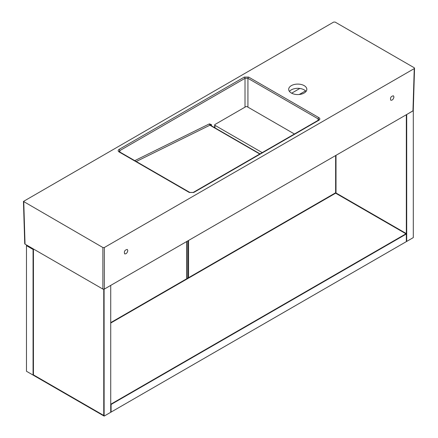 <?xml version="1.0" encoding="UTF-8"?>
<svg xmlns="http://www.w3.org/2000/svg" width="438" height="438" viewBox="0 0 438 438"><rect width="100%" height="100%" fill="white"/><g stroke="black" fill="none" stroke-linecap="round" stroke-linejoin="round"><path stroke-width="0.66" d="M186.736 278.738L186.736 241.513L186.736 278.738M26.472 245.641L33.064 249.446L33.064 375.07L26.472 371.265L26.472 245.641L27.052 245.302M187.097 278.524L187.097 241.305M188.564 240.457L188.564 277.681L188.564 240.457M188.198 277.895L188.198 240.67M305.532 90.869L299.264 94.488M406.705 233.799L335.639 192.769L335.273 192.977L406.338 234.007L406.338 241.623L406.705 241.409L406.705 233.799L111.088 404.466L110.726 404.679L110.726 412.295L111.088 412.081L111.088 404.466L110.726 404.258L111.088 404.466L111.088 412.081L406.338 241.623L406.338 234.007L405.971 233.799L110.726 404.258L405.971 233.799L335.639 193.191L110.726 323.047L335.639 193.191L335.273 192.977L110.726 322.62M406.338 114.729L406.338 233.585L406.338 114.729M336.006 155.331L336.006 192.977L336.006 155.331M413.297 110.71L413.297 237.604L406.705 241.409L406.705 114.515L413.22 110.661M335.639 155.545L335.639 192.769M103.762 289.419L103.477 289.25L103.762 289.419L103.762 415.465L103.762 289.419M33.43 248.987L33.43 374.862L103.762 415.465L33.43 374.862L33.43 248.987M33.064 248.773L33.064 375.07L104.129 416.1L104.096 289.19M104.129 289.206L110.726 285.401L110.726 412.295L104.129 416.1M294.435 134.001L247.207 106.73A1.035 0.597 0 0 0 245.74 106.73L214.97 124.496A1.035 0.597 0 0 0 214.669 124.918A1.035 0.597 0 0 0 214.97 125.345L262.198 152.61M304.169 93.031A9.067 5.234 0 0 0 306.824 89.33A9.067 5.234 0 0 0 297.758 84.096A9.067 5.234 0 0 0 288.691 89.33A9.067 5.234 0 0 0 294.287 94.165A9.067 5.234 0 0 0 304.169 93.031M306.047 91.443A9.067 5.234 0 0 0 297.758 88.323A9.067 5.234 0 0 0 289.463 91.443M127.808 250.602L127.294 249.43C124.781 249.972 123.899 251.456 124.655 253.887C126.248 254.024 127.299 252.929 127.808 250.602M393.937 96.951L393.423 95.78C390.91 96.322 390.028 97.811 390.784 100.242C392.377 100.379 393.428 99.284 393.937 96.951M134.767 160.642L209.364 123.888L211.39 124.578L210.777 125.197L211.16 125.657A1.035 0.597 -60 0 0 210.694 125.684L210.043 125.142L136.251 161.496M414.244 67.759L335.119 22.075L333.657 22.075L23.455 201.425L102.881 247.519L104.343 247.519L414.244 68.602L414.545 68.191L414.244 67.759M414.545 68.191L413.269 110.491L412.963 110.902L104.343 289.08L102.881 289.08L25.037 244.136L24.731 243.725L23.455 201.425M245.012 107.151L245.012 78.325L119.798 150.617L119.196 151.504L119.585 151.876A1.035 0.597 120 0 0 119.07 151.926C117.866 151.083 117.866 150.239 119.07 149.391L244.278 77.104L248.669 77.104A1.035 0.597 120 0 0 247.935 78.325L245.012 78.325A1.035 0.597 -120 0 0 244.278 77.104M248.669 77.104L318.93 117.669C320.134 118.512 320.134 119.36 318.93 120.204A1.035 0.597 -120 0 0 318.415 120.154L318.804 119.782L318.202 118.895L247.935 78.325L247.935 107.151M318.93 117.669A1.035 0.597 120 0 0 318.202 118.895L318.065 120.351M119.935 152.074L119.798 150.617A1.035 0.597 -120 0 0 119.07 149.391M318.415 120.154L193.202 192.441L189.851 192.441A1.035 0.597 120 0 0 189.331 192.496L119.07 151.926M318.93 120.204L193.722 192.496A1.035 0.597 -120 0 0 193.202 192.441M209.364 123.888A1.035 0.635 -116.2 0 0 210.043 125.142L211.39 124.578L211.505 125.859M291.642 93.195L299.838 88.465M214.97 125.345L214.97 127.858M259.761 154.012L210.694 125.684M193.722 192.496L189.331 192.496M102.881 289.08L102.881 247.519M23.756 201.841L25.037 244.136M412.963 110.902L414.244 68.602M104.343 247.519L104.343 289.08M214.669 124.918L214.669 127.682M189.851 192.441L119.585 151.876M260.019 153.869L211.16 125.657"/></g></svg>
